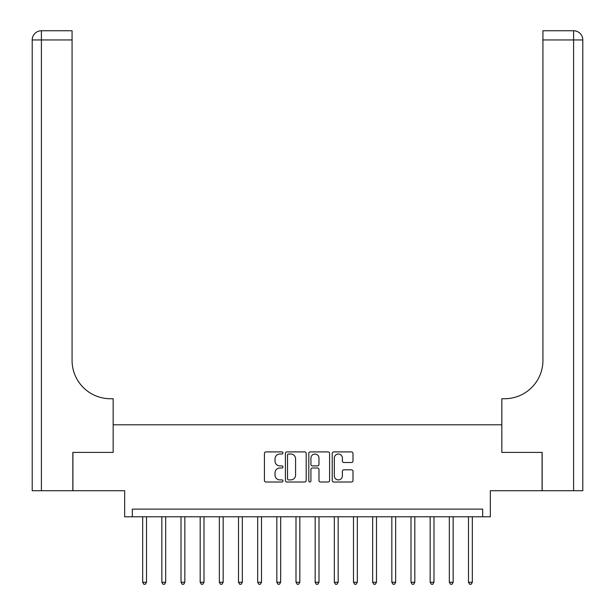<?xml version="1.0" encoding="UTF-8"?>
<svg xmlns="http://www.w3.org/2000/svg" width="615" height="615" viewBox="0 0 615 615"><rect width="100%" height="100%" fill="white"/><g stroke="black" fill="none" stroke-linecap="round" stroke-linejoin="round"><path stroke-width="0.92" d="M282.969 452.963A1.053 1.053 0 0 0 281.916 451.91L265.926 451.91A1.507 1.507 0 0 0 264.419 453.409L264.419 480.5A1.507 1.507 0 0 0 265.926 482.006L281.916 482.006A1.053 1.053 0 0 0 282.969 480.953A1.053 1.053 0 0 0 281.916 479.9L279.848 479.9A4.812 4.812 0 0 1 275.028 475.088L275.028 472.827A4.812 4.812 0 0 1 279.848 468.007L281.916 468.007A1.053 1.053 0 0 0 282.969 466.954A1.053 1.053 0 0 0 281.916 465.901L279.848 465.901A4.812 4.812 0 0 1 275.028 461.089L275.028 458.828A4.812 4.812 0 0 1 279.848 454.016L281.916 454.016A1.053 1.053 0 0 0 282.969 452.963M351.48 462.518A1.507 1.507 0 0 0 352.987 461.012L352.987 453.409A1.507 1.507 0 0 0 351.48 451.91L333.722 451.91A1.507 1.507 0 0 0 332.223 453.409L332.223 480.5A1.507 1.507 0 0 0 333.722 482.006L351.48 482.006A1.507 1.507 0 0 0 352.987 480.5L352.987 471.321A1.507 1.507 0 0 0 351.48 469.814L343.885 469.814A1.507 1.507 0 0 0 342.378 471.321L342.378 475.872A4.028 4.028 0 0 1 338.35 479.9A4.028 4.028 0 0 1 334.329 475.872L334.329 458.037A4.028 4.028 0 0 1 338.35 454.016A4.028 4.028 0 0 1 342.378 458.037L342.378 461.012A1.507 1.507 0 0 0 343.885 462.518L351.48 462.518M482.675 516.785L490.34 516.785L490.34 490.724L542.084 490.724L542.084 452.394L501.84 452.394L501.84 424.796L113.16 424.796L113.16 452.394L113.16 398.728L110.4 398.728A38.33 38.33 0 0 1 72.07 360.398L72.07 39.952L41.405 39.952L41.405 490.724L72.839 490.724L72.839 452.394L113.16 452.394L72.916 452.394L72.916 490.724L124.66 490.724L124.66 516.785L482.675 516.785L482.675 509.12L132.325 509.12L132.325 516.785M306.185 453.409A1.507 1.507 0 0 0 304.679 451.91L286.921 451.91A1.507 1.507 0 0 0 285.414 453.409L285.414 480.5A1.507 1.507 0 0 0 286.921 482.006L304.679 482.006A1.507 1.507 0 0 0 306.185 480.5L306.185 453.409M310.321 451.91L328.079 451.91A1.507 1.507 0 0 1 329.586 453.409L329.586 480.5A1.507 1.507 0 0 1 328.079 482.006L320.484 482.006A1.507 1.507 0 0 1 318.977 480.5L318.977 469.514A1.507 1.507 0 0 0 317.471 468.007L312.428 468.007A1.507 1.507 0 0 0 310.921 469.514L310.921 480.953A1.053 1.053 0 0 1 309.868 482.006A1.053 1.053 0 0 1 308.815 480.953L308.815 453.409A1.507 1.507 0 0 1 310.321 451.91M288.573 454.016A1.053 1.053 0 0 0 287.52 455.069L287.52 478.847A1.053 1.053 0 0 0 288.573 479.9L290.757 479.9A4.812 4.812 0 0 0 295.577 475.088L295.577 458.828A4.812 4.812 0 0 0 290.757 454.016L288.573 454.016M318.977 458.113A4.028 4.028 0 0 0 314.949 454.093A4.028 4.028 0 0 0 310.921 458.113L310.921 464.402A1.507 1.507 0 0 0 312.428 465.901L317.471 465.901A1.507 1.507 0 0 0 318.977 464.402L318.977 458.113M142.68 516.785L142.68 582.259L146.508 582.259L146.508 516.785M146.508 582.259L145.363 584.25L143.825 584.25L142.68 582.259M161.845 516.785L161.845 582.259L165.673 582.259L165.673 516.785M165.673 582.259L164.528 584.25L162.99 584.25L161.845 582.259M181.01 516.785L181.01 582.259L184.838 582.259L184.838 516.785M184.838 582.259L183.693 584.25L182.155 584.25L181.01 582.259M200.175 516.785L200.175 582.259L204.003 582.259L204.003 516.785M204.003 582.259L202.858 584.25L201.32 584.25L200.175 582.259M219.34 516.785L219.34 582.259L223.168 582.259L223.168 516.785M223.168 582.259L222.023 584.25L220.485 584.25L219.34 582.259M41.405 490.724L32.203 490.724L32.203 39.952A9.202 9.202 0 0 1 41.405 30.75L72.07 30.75L72.07 39.952M110.4 398.728A38.33 38.33 0 0 1 72.07 360.398M32.203 39.952A9.202 9.202 0 0 1 41.405 30.75L41.405 39.952L32.203 39.952M582.797 490.724L542.161 490.724L542.161 452.394L501.84 452.394L501.84 398.728L504.6 398.728A38.33 38.33 0 0 0 542.93 360.398L542.93 30.75L573.595 30.75A9.202 9.202 0 0 1 582.797 39.952L582.797 490.724L582.797 39.952A9.202 9.202 0 0 0 573.595 30.75A9.202 9.202 0 0 1 582.797 39.952L542.93 39.952M504.6 398.728A38.33 38.33 0 0 0 542.93 360.398M238.505 516.785L238.505 582.259L242.341 582.259L242.341 516.785M242.341 582.259L241.188 584.25L239.658 584.25L238.505 582.259M257.67 516.785L257.67 582.259L261.506 582.259L261.506 516.785M261.506 582.259L260.353 584.25L258.823 584.25L257.67 582.259M276.835 516.785L276.835 582.259L280.671 582.259L280.671 516.785M280.671 582.259L279.518 584.25L277.988 584.25L276.835 582.259M296 516.785L296 582.259L299.836 582.259L299.836 516.785M299.836 582.259L298.682 584.25L297.153 584.25L296 582.259M315.164 516.785L315.164 582.259L319 582.259L319 516.785M319 582.259L317.847 584.25L316.318 584.25L315.164 582.259M334.329 516.785L334.329 582.259L338.165 582.259L338.165 516.785M338.165 582.259L337.012 584.25L335.483 584.25L334.329 582.259M353.494 516.785L353.494 582.259L357.33 582.259L357.33 516.785M357.33 582.259L356.177 584.25L354.647 584.25L353.494 582.259M372.659 516.785L372.659 582.259L376.495 582.259L376.495 516.785M376.495 582.259L375.342 584.25L373.812 584.25L372.659 582.259M391.832 516.785L391.832 582.259L395.66 582.259L395.66 516.785M395.66 582.259L394.515 584.25L392.977 584.25L391.832 582.259M410.997 516.785L410.997 582.259L414.825 582.259L414.825 516.785M414.825 582.259L413.68 584.25L412.142 584.25L410.997 582.259M430.162 516.785L430.162 582.259L433.99 582.259L433.99 516.785M433.99 582.259L432.845 584.25L431.307 584.25L430.162 582.259M449.327 516.785L449.327 582.259L453.155 582.259L453.155 516.785M453.155 582.259L452.01 584.25L450.472 584.25L449.327 582.259M468.492 516.785L468.492 582.259L472.32 582.259L472.32 516.785M472.32 582.259L471.175 584.25L469.637 584.25L468.492 582.259M573.595 490.724L573.595 30.75"/></g></svg>
